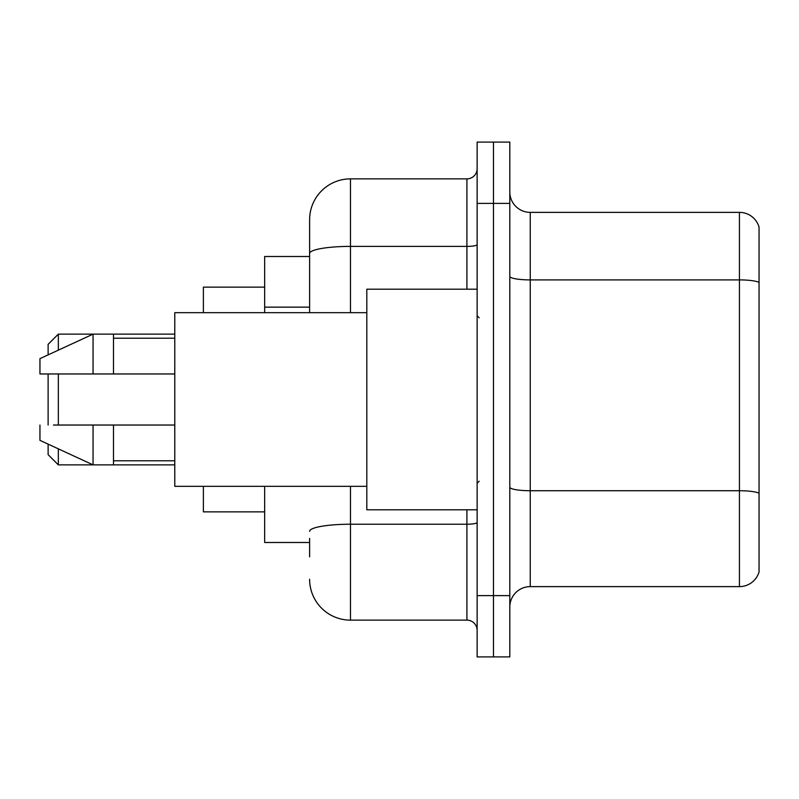 <?xml version="1.0" encoding="UTF-8"?>
<svg xmlns="http://www.w3.org/2000/svg" width="799" height="799" viewBox="0 0 799 799"><rect width="100%" height="100%" fill="white"/><g stroke="black" fill="none" stroke-linecap="round" stroke-linejoin="round"><path stroke-width="1.2" d="M309.613 292.843L309.613 242.197L309.613 256.499L264.669 256.499L264.669 312.679M309.613 542.501L264.669 542.501L264.669 486.321M309.613 556.803L309.613 538.416M477.133 595.615L477.133 656.908L493.472 656.908L493.472 595.615L493.472 656.908L509.812 656.908L509.812 595.615L493.472 595.615L493.472 203.385L493.472 595.615L477.133 595.615L477.133 203.385L493.472 203.385L493.472 142.092L493.472 203.385L509.812 203.385L509.812 595.615M509.812 203.385L509.812 142.092L477.133 142.092L477.133 203.385M350.471 486.321L350.471 620.134L466.916 620.134L466.916 509.812M309.613 312.679L309.613 219.725A40.859 40.859 0 0 1 350.471 178.866L466.916 178.866A10.217 10.217 0 0 0 477.133 168.649M309.613 219.725L309.613 242.197M477.133 630.351A10.217 10.217 0 0 0 466.916 620.134M350.471 620.134A40.859 40.859 0 0 1 309.613 579.275M509.812 607.06A20.424 20.424 0 0 1 530.246 586.626L739.435 586.626L739.435 212.374L530.246 212.374A20.424 20.424 0 0 1 509.812 191.94A20.424 20.424 0 0 0 530.246 212.374L530.246 586.626M759.05 227.076A20.424 20.424 0 0 0 739.435 212.374A20.424 20.424 0 0 1 759.05 227.076L759.05 571.924A20.424 20.424 0 0 1 739.435 586.626M48.12 373.962L48.12 425.038M48.12 444.134L48.12 454.661L58.337 464.868L174.781 464.868M58.337 373.962L58.337 425.038M58.337 448.848L58.337 464.868M203.385 486.321L203.385 511.859L264.669 511.859M264.669 287.141L203.385 287.141L203.385 312.679M48.12 354.866L48.12 344.339L58.337 334.132L58.337 350.152M477.133 289.188L366.811 289.188L366.811 509.812L477.133 509.812M366.811 312.679L174.781 312.679L174.781 486.321L366.811 486.321M58.337 334.132L93.064 334.132L93.064 373.962L174.781 373.962M113.498 373.962L113.498 334.132L93.064 334.132L39.95 358.641L39.95 373.962L93.064 373.962M174.781 425.038L113.498 425.038L113.498 464.868M39.95 425.038L39.95 440.359L93.064 464.868L93.064 425.038L53.473 425.038M113.498 425.038L93.064 425.038M309.613 307.146L264.669 307.146M477.133 522.456A10.217 1.778 0 0 1 466.916 524.224L350.471 524.224A40.859 7.091 180 0 0 309.613 531.325M350.471 178.866L350.471 246.392L466.916 246.392L466.916 178.866M309.613 253.493A40.859 7.091 180 0 1 350.471 246.392L350.471 312.679M466.916 289.188L466.916 246.392A10.217 1.778 0 0 0 477.133 244.624M759.05 282.447A20.424 3.546 180 0 0 739.435 279.9L530.246 279.9A20.424 3.546 0 0 1 509.812 276.354M759.05 493.283A20.424 3.546 180 0 0 739.435 490.726L530.246 490.726A20.424 3.546 -0 0 1 509.812 487.18M113.498 334.132L174.781 334.132M479.17 317.782L477.133 315.745M113.498 338.217L174.781 338.217M113.498 460.783L174.781 460.783M479.17 481.218L477.133 483.255"/></g></svg>
